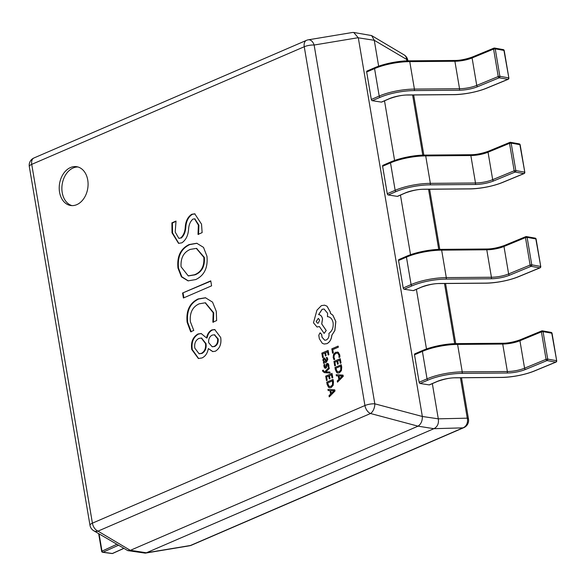 <?xml version="1.0" encoding="UTF-8"?>
<svg xmlns="http://www.w3.org/2000/svg" width="586" height="586" viewBox="0 0 586 586"><rect width="100%" height="100%" fill="white"/><g stroke="black" fill="none" stroke-linecap="round" stroke-linejoin="round"><path stroke-width="0.88" d="M70.51 167.537A19.638 14.291 -81.2 0 0 59.208 188.084A19.638 14.291 -81.2 0 0 70.635 205.496A19.638 14.291 -81.2 0 0 76.788 204.653A19.638 14.291 -81.2 0 0 88.083 184.107A19.638 14.291 -81.2 0 0 76.656 166.688A19.638 14.291 -81.2 0 0 70.51 167.537M77.975 166.981A19.638 14.291 -81.2 0 0 73.169 167.955A19.638 14.291 -81.2 0 0 61.882 187.579A19.638 14.291 -81.2 0 0 71.975 205.62M190.362 321.692L193.776 330.438L190.684 331.771L187.154 322.337C185.93 310.88 189.586 303.079 198.119 298.941L205.459 297.761L212.55 302.127L216.278 311.356L216.637 320.571L212.857 322.197L213.194 312.734L205.195 302.808L199.189 303.819C192.523 306.866 189.578 312.821 190.362 321.692M182.561 293.029L210.755 280.862L211.597 285.836L183.403 298.003L182.561 293.029L210.799 281.155M195.768 279.559L188.055 280.862L181.404 276.812L177.983 268.117C176.818 256.58 180.532 248.72 189.131 244.545L196.771 243.256L203.518 247.387L206.961 256.25C208.045 267.692 204.309 275.464 195.768 279.559M172.013 232.818L171.896 222.848L176.02 221.069L175.199 232.034L178.803 238.29L180.715 237.982C183.535 235.396 185.059 231.675 185.279 226.804C185.777 220.937 187.93 216.761 191.747 214.278L194.742 213.817L201.525 224.138L202.133 232.62L198.009 234.4L198.368 225.083L194.574 218.856L192.955 219.098C190.267 221.405 188.809 224.856 188.575 229.456C188.069 235.623 185.835 240.077 181.872 242.824L178.554 243.358L172.013 232.818L172.548 232.906L172.423 222.929L171.896 222.848M202.031 357.951L198.368 358.5L191.747 349.505C190.721 342.239 192.794 337.06 197.973 333.969L201.152 333.537L206.543 337.946C207.305 334.101 209.041 331.434 211.758 329.962L214.703 329.537L220.702 337.499C221.611 343.843 219.823 348.421 215.355 351.234L212.689 351.593L208.338 348.575C207.495 353.204 205.393 356.332 202.031 357.951M417.943 426.205L130.414 550.305L146.39 552.788L433.911 428.688L418.03 426.161C421.004 424.183 422.44 420.96 422.338 416.478L438.291 418.829L432.336 383.618M426.476 348.963L416.397 289.359M410.53 254.698L400.45 195.094M394.59 160.432L384.511 100.836M378.644 66.174L374.271 40.295L358.302 37.819L422.323 416.353M146.39 552.788L190.435 545.493L462.962 427.861A7.852 6.82 -91.5 0 0 467.269 418.177L460.435 377.772M93.716 530.74A7.852 6.006 -59.3 0 0 97.979 531.128A7.852 4.9 66.7 0 1 92.405 523.159L364.939 405.534L304.251 46.741L31.725 164.366L92.405 523.159A7.852 2.241 170.4 0 0 89.988 525.298A7.852 7.852 0 0 0 93.716 530.74L127.799 550.62L145.277 553.14L189.505 545.793A7.852 5.047 -99.4 0 0 190.435 545.493A7.852 4.9 66.7 0 0 191.336 545.251L463.863 427.626A7.852 4.9 66.7 0 1 462.962 427.861L433.911 428.688M438.291 418.829L467.269 418.177A7.852 2.241 170.4 0 1 468.492 419.107L461.504 377.758M406.838 60.885L406.589 59.384L374.271 40.295M358.302 37.819L353.71 32.464L352.516 32.472L308.287 39.819A7.852 7.852 0 0 0 306.463 40.361A7.852 4.9 66.7 0 0 304.251 46.741A7.852 2.241 170.4 0 1 314.133 45.027A7.852 5.047 -99.4 0 0 308.287 39.819M127.799 550.62L130.414 550.305M145.277 553.14L146.295 552.825M407.9 60.856L407.812 60.314A7.852 2.241 -9.6 0 0 406.589 59.384A7.852 6.006 -59.3 0 0 404.076 54.872L371.583 35.563L353.71 32.464M434.014 428.644C437.486 426.747 438.921 423.517 438.321 418.961M374.249 40.17L371.583 35.563M418.03 426.161L370.513 413.504A7.852 4.234 -75.1 0 0 374.82 403.82L422.338 416.478M172.423 222.929L175.895 221.435M179.074 238.319L180.715 237.982M181.25 238.062C184.07 235.484 185.586 231.756 185.813 226.885C186.311 221.017 188.465 216.842 192.281 214.366L191.747 214.278M192.281 214.366L195.006 213.861M198.537 234.481L198.903 225.163L198.368 225.083M198.903 225.163L194.83 218.908M178.818 243.395L172.548 232.906M188.326 280.899L181.843 276.775L178.51 268.198L177.983 268.117M178.51 268.198C177.353 256.661 181.067 248.801 189.659 244.626L189.131 244.545M189.659 244.626L197.035 243.3M188.494 275.896L195.043 274.841C201.899 272.109 204.997 266.293 204.353 257.393L196.596 248.435M203.818 257.313L196.332 248.391L190.282 249.394C183.616 252.244 180.547 258.045 181.081 266.791L188.223 275.86L194.508 274.761C201.364 272.029 204.47 266.212 203.818 257.313L204.353 257.393M195.043 274.841L194.508 274.761M183.887 297.798L183.096 293.11M191.219 331.852L187.688 322.425L187.154 322.337M187.688 322.425C186.458 310.961 190.113 303.16 198.647 299.021L198.119 298.941M198.647 299.021L205.723 297.805M213.392 322.285L213.722 312.814L213.194 312.734M213.722 312.814L205.459 302.852M198.647 358.537L192.281 349.593L191.747 349.505M192.281 349.593C191.256 342.327 193.329 337.14 198.508 334.049L197.973 333.969M198.508 334.049L201.408 333.581M211.758 329.962L212.286 330.043C209.576 331.522 207.84 334.181 207.07 338.027L206.543 337.946M212.286 330.043L214.967 329.588M212.952 351.629L208.338 348.575M212.396 346.744L214.644 346.509C217.311 345.081 218.475 342.539 218.139 338.891L214.586 334.84M199.291 353.761L201.98 353.431C205.261 351.49 206.609 348.231 206.03 343.645L201.569 338.107M205.496 343.564L201.313 338.056L198.918 338.415C195.541 340.261 194.186 343.513 194.838 348.165L199.035 353.732L201.445 353.351C204.726 351.41 206.074 348.15 205.496 343.564L206.03 343.645M201.98 353.431L201.445 353.351M217.604 338.811L214.337 334.789L212.198 335.111C209.554 336.532 208.382 339.052 208.667 342.671L212.125 346.707L214.117 346.429C216.783 345 217.948 342.458 217.604 338.811L218.139 338.891M214.644 346.509L214.117 346.429M118.262 545.324L102.99 552.224L112.373 553.484A1.179 0.828 97.7 0 1 112.029 553.536A1.179 1.179 0 0 0 112.651 553.448A1.179 0.762 65.7 0 0 112.893 553.25M99.093 533.934L101.979 551.001A1.179 0.762 -114.3 0 0 102.99 552.224A1.179 0.828 97.7 0 1 102.645 552.276A1.179 1.179 0 0 1 101.642 551.309L98.66 533.678M550.708 332.438A1.179 0.879 100.1 0 1 551.763 333.192L552.056 333.353A1.179 1.179 0 0 0 551.096 332.387L542.394 330.841A1.179 0.879 100.1 0 1 543.061 331.639L547.705 359.101A1.179 0.879 100.1 0 1 547.016 360.573L525.532 369.451A16.884 4.82 -9.6 0 1 507.037 373.011L461.907 373.377A30.238 8.636 170.4 0 0 428.022 380.08L420.133 383.486A1.179 0.733 -113.3 0 1 419.151 382.248L414.507 354.786A1.179 0.733 -113.3 0 1 414.837 353.827L422.726 350.428A1.179 0.733 66.7 0 0 422.396 351.38L414.507 354.786M429.677 384.68A1.179 0.733 -113.3 0 1 429.465 384.863A1.179 0.733 -113.3 0 1 429.186 384.892L420.133 383.486M525.532 369.451A1.179 0.703 67.6 0 1 524.573 368.198L546.064 359.328L547.705 359.101L556.414 360.654A1.179 0.879 100.1 0 1 555.726 362.126L547.016 360.573A1.179 0.703 67.6 0 1 546.064 359.328L541.413 331.866L519.928 340.737A15.712 4.483 -9.6 0 1 502.729 344.055L457.593 344.414A31.417 8.973 170.4 0 0 422.396 351.38L427.04 378.842A31.417 8.973 -9.6 0 1 462.237 371.876L457.593 344.414A1.179 0.557 89.5 0 0 457.065 343.623L502.195 343.257A1.179 0.557 89.5 0 1 502.729 344.055L507.373 371.517A15.712 4.483 170.4 0 0 524.573 368.198L519.928 340.737A1.179 0.703 67.6 0 1 520.243 339.785L541.735 330.914A1.179 0.703 67.6 0 0 541.413 331.866L543.032 331.632L551.763 333.192L556.7 360.815L552.056 333.353M541.999 330.885A1.179 0.879 100.1 0 1 542.394 330.841A1.179 1.179 0 0 0 541.735 330.914A1.179 0.703 67.6 0 1 541.999 330.885M534.762 238.172A1.179 0.879 100.1 0 1 535.824 238.927L536.109 239.088A1.179 1.179 0 0 0 535.157 238.128L526.448 236.576A1.179 0.879 100.1 0 1 527.114 237.374L531.758 264.843A1.179 0.879 100.1 0 1 531.077 266.315L509.586 275.186A16.884 4.82 -9.6 0 1 491.097 278.753L445.961 279.112A30.238 8.636 170.4 0 0 412.083 285.822L404.193 289.228A1.179 0.733 -113.3 0 1 403.205 287.99L398.561 260.528A1.179 0.733 -113.3 0 1 398.89 259.569L406.779 256.163A1.179 0.733 66.7 0 0 406.45 257.122L398.561 260.528M413.731 290.422A1.179 0.733 -113.3 0 1 413.518 290.597A1.179 0.733 -113.3 0 1 413.24 290.634L404.193 289.228M509.586 275.186A1.179 0.703 67.6 0 1 508.626 273.933L530.118 265.062L531.729 264.835L540.468 266.388A1.179 0.879 100.1 0 1 539.787 267.861L531.077 266.315A1.179 0.703 67.6 0 1 530.118 265.062L525.474 237.601L503.982 246.472A15.712 4.483 -9.6 0 1 486.783 249.79L441.654 250.149A31.417 8.973 170.4 0 0 406.45 257.122L411.094 284.584A31.417 8.973 -9.6 0 1 446.298 277.61L441.654 250.149A1.179 0.557 89.5 0 0 441.119 249.358L486.255 248.999A1.179 0.557 89.5 0 1 486.783 249.79L491.427 277.251A15.712 4.483 170.4 0 0 508.626 273.933L503.982 246.472A1.179 0.703 67.6 0 1 504.304 245.519L525.788 236.649A1.179 0.703 67.6 0 0 525.474 237.601L527.114 237.374L535.824 238.927L540.753 266.549L536.109 239.088M526.052 236.627A1.179 0.879 100.1 0 1 526.448 236.576A1.179 1.179 0 0 0 525.788 236.649A1.179 0.703 67.6 0 1 526.052 236.627M518.815 143.914A1.179 0.879 100.1 0 1 519.877 144.661L520.17 144.83A1.179 1.179 0 0 0 519.211 143.863L510.501 142.317A1.179 0.879 100.1 0 1 511.168 143.116L515.819 170.577A1.179 0.879 100.1 0 1 515.131 172.05L493.646 180.92A16.884 4.82 -9.6 0 1 475.151 184.487L430.021 184.846A30.238 8.636 170.4 0 0 396.136 191.556L388.247 194.962A1.179 0.733 -113.3 0 1 387.265 193.724L382.614 166.263A1.179 0.733 -113.3 0 1 382.951 165.303L390.84 161.897A1.179 0.733 66.7 0 0 390.503 162.857L382.614 166.263M397.791 196.156A1.179 0.733 -113.3 0 1 397.579 196.339A1.179 0.733 -113.3 0 1 397.301 196.369L388.247 194.962M493.646 180.92A1.179 0.703 67.6 0 1 492.687 179.675L514.171 170.804L515.79 170.57L524.521 172.123A1.179 0.879 100.1 0 1 523.84 173.603L515.131 172.05A1.179 0.703 67.6 0 1 514.171 170.804L509.527 143.336L488.043 152.214A15.712 4.483 -9.6 0 1 470.844 155.524L425.707 155.891A31.417 8.973 170.4 0 0 390.503 162.857L395.154 190.318A31.417 8.973 -9.6 0 1 430.351 183.352L425.707 155.891A1.179 0.557 89.5 0 0 425.18 155.092L470.309 154.733A1.179 0.557 89.5 0 1 470.844 155.524L475.488 182.986A15.712 4.483 170.4 0 0 492.687 179.675L488.043 152.214A1.179 0.703 67.6 0 1 488.358 151.261L509.849 142.383A1.179 0.703 67.6 0 0 509.527 143.336L511.146 143.109L519.877 144.661L524.814 172.291L520.17 144.83M510.113 142.361A1.179 0.879 100.1 0 1 510.501 142.317A1.179 1.179 0 0 0 509.849 142.383A1.179 0.703 67.6 0 1 510.113 142.361M502.876 49.649A1.179 0.879 100.1 0 1 503.938 50.403L504.224 50.564A1.179 1.179 0 0 0 503.271 49.605L494.562 48.052A1.179 0.879 100.1 0 1 495.229 48.85L499.873 76.312A1.179 0.879 100.1 0 1 499.184 77.792L477.7 86.662A16.884 4.82 -9.6 0 1 459.212 90.222L414.075 90.588A30.238 8.636 170.4 0 0 380.197 97.298L372.308 100.697A1.179 0.733 -113.3 0 1 371.319 99.466L366.675 71.997A1.179 0.733 -113.3 0 1 367.004 71.045L374.894 67.639A1.179 0.733 66.7 0 0 374.564 68.599L366.675 71.997M381.845 101.891A1.179 0.733 -113.3 0 1 381.632 102.074A1.179 0.733 -113.3 0 1 381.354 102.103L372.308 100.697M477.7 86.662A1.179 0.703 67.6 0 1 476.74 85.409L498.232 76.539L499.873 76.312L508.582 77.865A1.179 0.879 100.1 0 1 507.894 79.337L499.184 77.792A1.179 0.703 67.6 0 1 498.232 76.539L493.588 49.078L472.096 57.948A15.712 4.483 -9.6 0 1 454.897 61.266L409.76 61.625A31.417 8.973 170.4 0 0 374.564 68.599L379.208 96.06A31.417 8.973 -9.6 0 1 414.412 89.087L409.76 61.625A1.179 0.557 89.5 0 0 409.233 60.834L454.37 60.468A1.179 0.557 89.5 0 1 454.897 61.266L459.541 88.728A15.712 4.483 170.4 0 0 476.74 85.409L472.096 57.948A1.179 0.703 67.6 0 1 472.419 56.996L493.903 48.125A1.179 0.703 67.6 0 0 493.588 49.078L495.229 48.85L503.938 50.403L508.868 78.026L504.224 50.564M494.166 48.096A1.179 0.879 100.1 0 1 494.562 48.052A1.179 1.179 0 0 0 493.903 48.125A1.179 0.703 67.6 0 1 494.166 48.096M332.562 353.204L333.331 352.897L332.775 349.593L338.356 347.183L338.122 346.099L331.815 348.824L332.562 353.204L333.331 352.897M333.28 352.889L332.775 349.593M332.716 349.586L338.356 347.183M338.305 347.176L338.122 346.099M333.17 357.504L333.932 359.643L334.76 359.313L333.976 357.357L334.284 354.933L335.939 353.343L337.25 353.116L337.932 353.387L339.016 355.35L338.972 357.467L339.873 357.108L339.799 355.028L338.356 352.384L335.653 352.23L333.551 354.281L333.17 357.504M333.932 359.643L334.76 359.313M334.709 359.306L333.925 357.343L334.225 354.926L335.888 353.336L337.228 353.116M338.972 357.467L339.873 357.108M339.821 357.101L339.748 355.021L338.305 352.376L337.36 351.974M334.701 365.884L335.426 365.576L334.848 362.177L336.972 361.262L337.47 364.236L338.195 363.921L337.69 360.954L339.712 360.082L340.254 363.283L340.979 362.976L340.254 358.698L333.947 361.416L334.701 365.884L335.478 365.583L334.899 362.192L336.972 361.291M337.47 364.236L338.247 363.928L337.748 360.961L339.719 360.112M340.254 363.283L341.03 362.983L340.254 358.698M334.972 367.451L335.353 369.737L336.782 372.579L337.844 373.055L339.345 372.813L341.374 370.601L341.272 364.734L334.972 367.451M340.73 366.118L335.866 368.213L337.148 371.605L339.133 371.7L340.752 370.022L340.73 366.118M337.866 373.062L339.397 372.828L341.426 370.608L341.726 367.107L341.272 364.734M340.737 366.147L335.925 368.22L337.199 371.612L337.895 371.92M337.455 382.145L343.228 376.256L343.03 375.113L336.188 374.674L336.393 375.853L338.254 375.912L338.833 379.369L337.25 380.959L337.507 382.153L343.279 376.263L343.03 375.113M339.023 375.941L339.492 378.732L342.319 376L339.023 375.941L339.536 378.688M336.393 375.853L338.254 375.919M342.37 376.007L339.074 375.948M322.571 357.607L323.289 357.299L322.718 353.9L324.834 352.984L325.391 355.966L326.116 355.651L325.611 352.684L327.581 351.834L328.116 355.006L328.841 354.698L328.123 350.421L321.817 353.138L322.571 357.607L323.34 357.306L322.769 353.907L324.842 353.014M325.34 355.958L326.116 355.651M326.058 355.643L325.611 352.684M325.56 352.677L327.574 351.805M328.116 355.006L328.9 354.706L328.123 350.421M327.786 359.233L327.025 357.372L326.255 357.702L327.127 359.416L326.234 361.093L325.743 359.416L323.941 358.083L323.069 359.006L322.952 360.529L324.065 362.023L323.369 362.324L323.545 363.364L326.439 362.119L327.838 359.24L327.025 357.372M324.644 357.973L323.941 358.083M324.805 359.137L323.714 359.636L323.64 360.515L324.205 361.489L325.626 361.35L324.805 359.137L324.19 359.108L323.699 360.529L324.256 361.496L325.252 361.547M324.256 361.496L325.193 361.54M323.545 363.364L326.497 362.126L327.838 359.24M326.277 361.071L325.801 359.423L323.999 358.09M324.856 359.145L324.241 359.115M324.754 364.353L323.941 364.704L323.948 366.433L324.6 368.001L325.684 368.25L326.373 367.583L327.325 364.404L328.123 365.276L328.05 366.924L328.819 366.594L328.783 365.1L328.145 363.613L327.069 363.364L326.409 363.965L325.428 367.217L324.607 366.25L324.754 364.353L324.666 366.265L325.479 367.224M324.6 368.001L325.735 368.257L326.424 367.59L326.995 364.822L327.867 364.536M324.651 368.008L325.735 368.257L324.651 368.008M327.376 364.411L327.816 364.529M328.05 366.924L328.871 366.602L328.834 365.107L328.197 363.62L327.069 363.364M324.058 371.539L323.23 370.118L322.527 370.425L322.578 371.121L324.38 372.615L330.072 373.077L329.889 372L325.787 371.868L329.303 368.55L329.054 367.378L324.952 371.641L323.999 371.531M330.021 373.07L329.837 371.993M325.787 371.868L326.182 371.561M326.131 371.553L329.303 368.55M329.251 368.543L329.054 367.378M324.109 371.546L323.23 370.118M324.168 372.593L330.072 373.077M326.461 380.6L327.178 380.292L326.6 376.893L328.724 375.978L329.229 378.952L329.947 378.637L329.449 375.67L331.464 374.798L332.006 377.999L332.731 377.692L332.006 373.414L325.706 376.131L326.461 380.6L327.23 380.299L326.658 376.901L328.731 376.007M329.229 378.952L329.999 378.644L329.5 375.677L331.471 374.828M332.006 377.999L332.782 377.699L332.006 373.414M326.724 382.167L327.113 384.453L328.541 387.295L329.596 387.771L331.097 387.529L333.126 385.31L333.031 379.442L326.724 382.167M332.489 380.827L327.625 382.929L328.9 386.32L330.885 386.416L332.511 384.738L332.489 380.827M329.625 387.778L331.156 387.536L333.178 385.324L333.485 381.823L333.031 379.442M332.489 380.856L327.677 382.936L328.958 386.328L329.647 386.628M329.207 396.861L334.98 390.972L334.789 389.829L327.948 389.39L328.145 390.569L330.006 390.628L330.592 394.085L329.01 395.675L329.259 396.868L335.031 390.979L334.789 389.829M330.775 390.657L331.244 393.44L334.071 390.716L330.775 390.657L331.288 393.396M328.145 390.569L330.006 390.635M334.123 390.723L330.826 390.664M328.153 316.74L327.457 316.682C330.372 316.858 332.255 318.872 333.104 322.732C333.588 327.508 332.181 331.068 328.893 333.412L328.973 333.888C329.244 336.782 328.343 338.818 326.255 340.005L324.71 340.217L322.036 337.258L321.575 334.232L319.875 333.002L318.777 335.309L319.363 338.796L322.293 343.293L324.168 344.026L326.922 343.645C329.772 342.092 331.398 339.301 331.808 335.265L334.804 330.548L335.778 321.509L332.833 315.18L330.423 313.437L330.284 312.038L326.981 306.185L324.571 305.174L321.399 305.614L316.931 310.199L313.481 322.776L317.019 327.01L319.407 326.549L324.124 333.383L326.19 330.526L321.714 323.97L322.49 318.887C321.897 316.242 320.601 314.814 318.594 314.616L322.117 309.291L324.065 309.027L327.603 313.261L327.457 316.682L328.123 316.733M318.96 314.653L318.594 314.616M320.505 332.921L319.875 333.002M316.162 321.56L317.539 323.208L318.301 323.106L319.656 320.044L318.279 318.396L316.162 321.56L317.561 323.216M324.168 344.026L326.973 343.652C329.823 342.107 331.449 339.309 331.859 335.273L334.862 330.555L335.837 321.524L332.885 315.195L330.475 313.444L330.336 312.052L327.032 306.192L324.571 305.174M324.732 340.224L322.095 337.272L321.626 334.24L319.927 333.009M324.124 333.383L326.248 330.533L321.773 323.977L322.542 318.894C321.956 316.25 320.652 314.821 318.645 314.623L322.175 309.305L324.087 309.027M317.019 327.01L319.465 326.563M318.308 318.396L316.213 321.567M454.67 343.674L444.496 283.507M438.731 249.416L428.549 189.241M422.784 155.151L412.61 94.983M358.273 37.687L314.133 45.027L374.82 403.82A7.852 2.241 -9.6 0 0 364.939 405.534A7.852 4.9 66.7 0 0 370.513 413.504L97.979 531.128L130.319 550.342M29.3 166.505A7.852 2.241 -9.6 0 1 31.725 164.366A7.852 4.9 66.7 0 1 33.929 157.986A7.852 7.852 0 0 0 29.3 166.505L89.988 525.298M185.813 226.885L185.279 226.804M101.642 551.309L116.651 544.372M123.609 548.503L112.666 553.44A1.179 1.179 0 0 0 112.666 553.44A1.179 0.762 65.7 0 1 112.373 553.484L123.514 548.445M429.186 384.892L437.075 381.486A16.884 4.82 -9.6 0 1 455.996 377.743L501.125 377.384A30.238 8.636 170.4 0 0 534.242 370.997L555.726 362.126A1.179 0.703 67.6 0 0 555.989 362.104A1.179 1.179 0 0 0 556.7 360.815M461.907 373.377A1.179 0.557 89.5 0 0 462.237 371.876L507.373 371.517A1.179 0.557 89.5 0 1 507.037 373.011M419.151 382.248L427.04 378.842A1.179 0.733 66.7 0 0 428.022 380.08M437.075 381.486A1.179 0.733 66.7 0 0 437.354 381.457A1.179 0.733 66.7 0 0 437.559 381.281M423.004 350.391A1.179 0.733 66.7 0 0 422.726 350.428C434.321 345.55 449.33 343.491 457.065 343.623A1.179 0.557 89.5 0 0 456.882 343.682M502.019 343.323A1.179 0.557 89.5 0 1 502.195 343.257C507.447 343.323 513.461 342.165 520.243 339.785A1.179 0.703 67.6 0 1 520.507 339.755M534.242 370.997A1.179 0.703 67.6 0 0 534.498 370.975A1.179 0.703 67.6 0 0 534.703 370.806M413.24 290.634L421.129 287.228A16.884 4.82 -9.6 0 1 440.049 283.478L485.186 283.119A30.238 8.636 170.4 0 0 518.295 276.731L539.787 267.861A1.179 0.703 67.6 0 0 540.043 267.839A1.179 1.179 0 0 0 540.753 266.549M445.961 279.112A1.179 0.557 89.5 0 0 446.298 277.61L491.427 277.251A1.179 0.557 89.5 0 1 491.097 278.753M403.205 287.99L411.094 284.584A1.179 0.733 66.7 0 0 412.083 285.822M421.129 287.228A1.179 0.733 66.7 0 0 421.407 287.191A1.179 0.733 66.7 0 0 421.62 287.023M407.058 256.133A1.179 0.733 66.7 0 0 406.779 256.163C418.382 251.291 433.384 249.226 441.119 249.358A1.179 0.557 89.5 0 0 440.943 249.424M486.072 249.065A1.179 0.557 89.5 0 1 486.255 248.999C491.5 249.057 497.521 247.9 504.304 245.519A1.179 0.703 67.6 0 1 504.568 245.497M518.295 276.731A1.179 0.703 67.6 0 0 518.559 276.709A1.179 0.703 67.6 0 0 518.757 276.541M397.301 196.369L405.19 192.962A16.884 4.82 -9.6 0 1 424.11 189.219L469.24 188.853A30.238 8.636 170.4 0 0 502.349 182.473L523.84 173.603A1.179 0.703 67.6 0 0 524.104 173.573A1.179 1.179 0 0 0 524.814 172.291M430.021 184.846A1.179 0.557 89.5 0 0 430.351 183.352L475.488 182.986A1.179 0.557 89.5 0 1 475.151 184.487M387.265 193.724L395.154 190.318A1.179 0.733 66.7 0 0 396.136 191.556M405.19 192.962A1.179 0.733 66.7 0 0 405.468 192.933A1.179 0.733 66.7 0 0 405.673 192.757M391.118 161.868A1.179 0.733 66.7 0 0 390.84 161.897C402.435 157.026 417.444 154.968 425.18 155.092A1.179 0.557 89.5 0 0 424.997 155.158M470.133 154.799A1.179 0.557 89.5 0 1 470.309 154.733C475.561 154.799 481.575 153.642 488.358 151.261A1.179 0.703 67.6 0 1 488.621 151.232M502.349 182.473A1.179 0.703 67.6 0 0 502.612 182.444A1.179 0.703 67.6 0 0 502.817 182.283M381.354 102.103L389.243 98.697A16.884 4.82 -9.6 0 1 408.164 94.954L453.3 94.595A30.238 8.636 170.4 0 0 486.409 88.208L507.894 79.337A1.179 0.703 67.6 0 0 508.157 79.315A1.179 1.179 0 0 0 508.868 78.026M414.075 90.588A1.179 0.557 89.5 0 0 414.412 89.087L459.541 88.728A1.179 0.557 89.5 0 1 459.212 90.222M371.319 99.466L379.208 96.06A1.179 0.733 66.7 0 0 380.197 97.298M389.243 98.697A1.179 0.733 66.7 0 0 389.522 98.668A1.179 0.733 66.7 0 0 389.734 98.492M375.172 67.602A1.179 0.733 66.7 0 0 374.894 67.639C386.489 62.768 401.498 60.702 409.233 60.834A1.179 0.557 89.5 0 0 409.057 60.9M454.187 60.534A1.179 0.557 89.5 0 1 454.37 60.468C459.614 60.534 465.636 59.376 472.419 56.996A1.179 0.703 67.6 0 1 472.675 56.974M486.409 88.208A1.179 0.703 67.6 0 0 486.673 88.186A1.179 0.703 67.6 0 0 486.871 88.017M189.505 545.793A7.852 7.852 0 0 0 191.336 545.251M413.672 94.976L423.846 155.114M429.611 189.234L439.786 249.38M445.558 283.499L455.732 343.645M463.863 427.626A7.852 7.852 0 0 0 468.492 419.107M407.812 60.314A7.852 7.852 0 0 0 404.076 54.872M306.463 40.361L33.929 157.986M178.803 238.29L179.331 238.37M194.574 218.856L195.109 218.937M196.332 248.391L196.859 248.471M188.223 275.86L188.758 275.94M205.195 302.808L205.73 302.889M201.313 338.056L201.848 338.144M199.035 353.732L199.562 353.812M214.337 334.789L214.864 334.87M212.125 346.707L212.652 346.795M112.029 553.536L102.645 552.276M555.989 362.104L534.498 370.975C523.423 375.465 509.066 377.538 500.949 377.443L455.813 377.809C450.663 377.692 444.51 378.908 437.354 381.457L429.465 384.863M540.043 267.839L518.559 276.709C507.476 281.207 493.126 283.28 485.003 283.185L439.874 283.543C434.724 283.426 428.564 284.65 421.407 287.191L413.518 290.597M524.104 173.573L502.612 182.444C491.537 186.941 477.18 189.014 469.064 188.919L423.927 189.278C418.778 189.168 412.625 190.384 405.468 192.933L397.579 196.339M508.157 79.315L486.673 88.186C475.59 92.676 461.233 94.749 453.117 94.661L407.988 95.02C402.831 94.903 396.678 96.119 389.522 98.668L381.632 102.074"/></g></svg>
